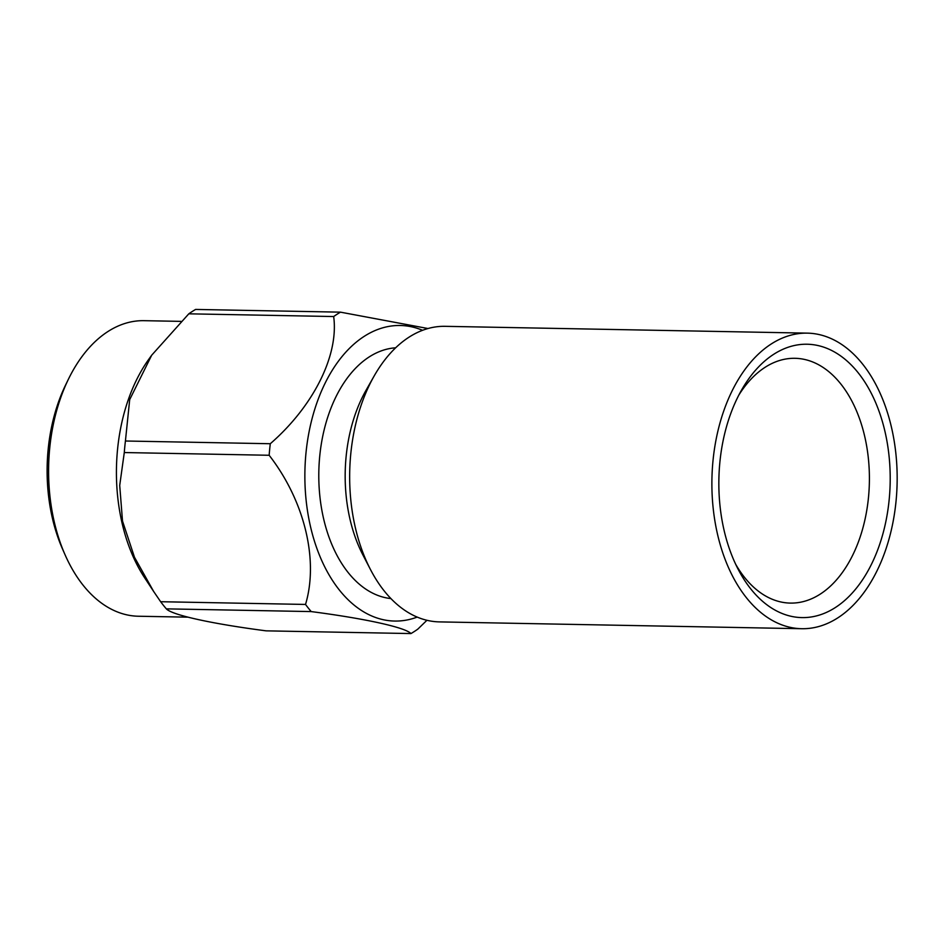 <?xml version="1.0" encoding="UTF-8"?>
<svg xmlns="http://www.w3.org/2000/svg" width="943" height="943" viewBox="0 0 943 943"><rect width="100%" height="100%" fill="white"/><g stroke="black" fill="none" stroke-linecap="round" stroke-linejoin="round"><path stroke-width="1.41" d="M180.985 321.374L144.008 320.679A147.803 92.614 91.1 0 0 107.856 331.582A147.803 92.614 91.1 0 0 68.426 379.192L65.656 384.885A138.126 86.556 91.1 0 0 62.568 549.121L65.126 554.92A147.803 92.614 91.1 0 0 138.444 616.239L187.728 617.158M68.426 379.192A147.803 92.614 91.1 0 0 65.126 554.92M151.693 355.205L148.64 359.472A147.803 92.614 91.1 0 0 144.538 577.635L153.709 591.556L134.484 557.266L122.507 521.055L119.714 485.433L124.287 452.546A171.261 107.313 91.1 0 1 125.419 441.006L129.698 399.596L151.693 355.205L188.8 313.819A171.261 107.313 91.1 0 1 192.183 311.532A171.261 107.313 91.1 0 1 195.614 309.434L340.482 312.157A171.261 107.313 91.1 0 0 337.052 314.255A171.261 107.313 91.1 0 0 333.669 316.542L188.8 313.819M333.669 316.542C338.973 355.287 313.441 406.209 270.287 443.729A171.261 107.313 91.1 0 0 269.156 455.269C304.365 500.603 318.911 559.788 305.52 604.439A171.261 107.313 91.1 0 0 311.202 611.583C365.625 618.667 405.396 627.46 410.948 633.566L266.079 630.843C212.069 623.83 171.98 615.025 166.333 608.86A171.261 107.313 91.1 0 1 160.652 601.717L153.709 591.556M422.582 330.298A147.803 92.614 91.1 0 0 364.139 336.392A147.803 92.614 91.1 0 0 308.762 518.296A147.803 92.614 91.1 0 0 417.195 617.087M410.948 633.566A171.261 107.313 91.1 0 0 414.378 631.468A171.261 107.313 91.1 0 0 417.761 629.181L426.931 620.282M395.647 347.802A125.596 78.693 91.1 0 0 369.149 356.961A125.596 78.693 91.1 0 0 319.583 493.366A125.596 78.693 91.1 0 0 390.944 598.581M807.302 333.138L445.084 326.325A147.815 92.614 91.1 0 0 408.932 337.229A147.815 92.614 91.1 0 0 374.147 375.998L365.978 390.402A125.596 78.693 91.1 0 0 362.878 554.897L370.505 569.596A147.815 92.614 91.1 0 0 439.521 621.897L801.75 628.71A147.815 92.614 91.1 0 0 837.903 617.806A147.815 92.614 91.1 0 0 895.85 453.383A147.815 92.614 91.1 0 0 807.302 333.138A147.815 92.614 91.1 0 0 771.162 344.03A147.815 92.614 91.1 0 0 713.203 508.466A147.815 92.614 91.1 0 0 801.75 628.71M374.147 375.998A147.815 92.614 91.1 0 0 370.505 569.596M835.392 607.516A136.7 85.66 91.1 0 0 884.463 429.371A136.7 85.66 91.1 0 0 773.673 354.32A136.7 85.66 91.1 0 0 741.493 390.178A136.7 85.66 91.1 0 0 738.133 569.23A136.7 85.66 91.1 0 0 835.392 607.516M735.681 564.279A122.413 76.713 91.1 0 0 790.387 603.096A122.413 76.713 91.1 0 0 820.316 594.066A122.413 76.713 91.1 0 0 868.314 457.885A122.413 76.713 91.1 0 0 794.984 358.305A122.413 76.713 91.1 0 0 765.044 367.334A122.413 76.713 91.1 0 0 738.864 395.034M311.202 611.583L166.333 608.86M305.52 604.439L160.652 601.717M269.156 455.269L124.287 452.546M270.287 443.729L125.419 441.006M340.482 312.157L427.992 328.529"/></g></svg>
